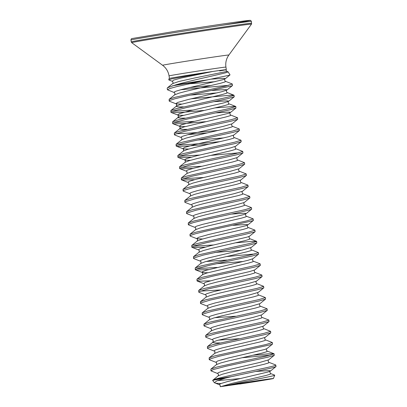 <?xml version="1.0" encoding="UTF-8"?>
<svg xmlns="http://www.w3.org/2000/svg" width="407" height="407" viewBox="0 0 407 407"><rect width="100%" height="100%" fill="white"/><g stroke="black" fill="none" stroke-linecap="round" stroke-linejoin="round"><path stroke-width="0.61" d="M220.94 383.562L215.685 383.226M217.307 380.672L240.003 378.566M255.774 371.454L268.411 370.645L270.014 370.721L270.401 371.092C269.368 371.281 270.284 373.896 270.792 373.611L274.669 375.122L273.779 375.585C269.622 376.892 242.694 381.883 228.027 385.276A28.088 0.331 -8.8 0 1 272.675 378.546A28.088 0.331 -8.8 0 1 273.438 378.505A28.088 0.331 -8.8 0 1 252.014 382.142L221.113 386.584C219.963 386.706 219.968 386.665 221.128 386.472C219.968 386.665 219.963 386.706 221.113 386.584M228.027 385.276L221.662 386.391A26.648 0.31 -8.8 0 1 248.138 382.107A26.648 0.31 -8.8 0 1 271.291 378.764A26.648 0.31 -8.8 0 1 271.744 378.719A26.648 0.31 -8.8 0 1 239.703 384.035M180.733 89.733L228.617 85.338M211.187 79.136L223.168 78.388L224.771 78.459L225.157 78.831C224.125 79.024 225.04 81.634 225.544 81.349L232.214 83.954L232.534 85.485L231.72 85.918L184.234 96.479L174.659 98.84L169.663 100.529L169.175 101.017L169.429 101.236L176.099 103.836L181.781 104.1M189.235 87.591L211.492 85.429M232.321 84.046L225.87 86.004L174.44 97.436L169.134 99.323L169.175 101.017M253.256 355.204L268.269 353.836L273.977 353.729L274.303 355.265L268.661 359.849C267.628 360.042 268.544 362.652 269.047 362.367L275.717 364.972L276.043 366.504L275.224 366.936C271.505 368.35 248.865 372.787 231.614 376.623L225.458 378.113A32.372 0.382 171.2 0 0 212.622 380.387L214.408 382.717L216.814 380.871L225.458 378.113M275.829 365.064L275.005 365.532C269.866 367.516 223.764 376.16 214.57 379.472A32.499 0.382 -8.8 0 1 231.614 376.623M241.977 357.753L270.385 355.118M274.226 355.352L267.852 357.188L225.997 366.259L213.273 369.561L210.953 370.843L217.862 373.616L218.473 374.247L218.208 375.844L212.622 380.387L214.57 379.472M274.089 353.825L267.633 355.784L216.203 367.216L210.897 369.103L210.938 370.792M235.857 242.796L250.865 241.427L256.578 241.326L256.827 242.943L251.256 247.441C250.229 247.634 251.139 250.244 251.648 249.959L258.318 252.564L258.643 254.065L252.996 258.684C251.969 258.872 252.879 261.487 253.388 261.202L260.058 263.807L260.383 265.303L254.736 269.922C253.709 270.116 254.619 272.726 255.128 272.441L261.798 275.046L262.123 276.546L256.481 281.166C255.448 281.354 256.359 283.969 256.868 283.684L263.538 286.289L263.863 287.785L258.221 292.404C257.188 292.597 258.099 295.207 258.608 294.922L265.278 297.527L265.603 299.028L259.961 303.647C258.928 303.836 259.844 306.451 260.348 306.166L267.017 308.771L267.343 310.266L261.701 314.886C260.668 315.079 261.584 317.689 262.088 317.404L268.757 320.009L269.083 321.505L263.441 326.129C262.408 326.317 263.324 328.932 263.828 328.647L270.609 331.344L270.747 332.87L265.181 337.367C264.148 337.561 265.064 340.171 265.567 339.886L272.237 342.491L272.558 344.022L271.744 344.454L218.986 356.267L209.686 359.066L209.213 359.605L210.149 359.925M272.349 342.582L265.893 344.546L214.464 355.972L209.157 357.86L209.198 359.554M270.747 332.87L264.372 334.707L217.246 345.024L207.946 347.827L207.458 348.311L207.712 348.529L214.382 351.134L214.993 351.765L214.723 353.362L209.157 357.86M270.609 331.344L264.153 333.302L212.724 344.734L207.417 346.622L207.458 348.311M269.007 321.627L262.632 323.468L215.507 333.786L206.207 336.584L205.718 337.072L205.973 337.291L212.642 339.896L213.253 340.522L212.795 342.501L215.435 342.989L219.928 342.923M268.864 320.1L262.413 322.064L210.984 333.491L205.677 335.383L205.718 337.072M267.267 310.388L260.892 312.225L213.767 322.542L204.467 325.346L203.978 325.829L204.233 326.048L210.902 328.653L211.513 329.283L211.243 330.881L205.677 335.383M267.124 308.862L260.673 310.821L209.244 322.252L203.938 324.14L203.978 325.829M265.527 299.145L259.152 300.987L212.027 311.304L202.722 314.102L202.238 314.591L202.493 314.809L209.162 317.414L209.773 318.04L209.503 319.643L203.938 324.14M265.384 297.619L258.933 299.583L207.504 311.009L202.198 312.902L202.238 314.591M263.787 287.907L257.412 289.743L210.287 300.061L200.982 302.864L200.498 303.347L200.753 303.566L207.422 306.171L208.033 306.802L207.763 308.399L202.198 312.902M200.33 291.147L220.558 289.926M263.644 286.38L257.193 288.339L205.764 299.771L200.458 301.658L200.498 303.347M260.307 265.425L253.932 267.262L212.078 276.333L199.354 279.634L197.013 280.866L197.965 281.237L210.312 280.83M262.047 276.663L255.672 278.505L208.547 288.822L199.242 291.621L198.758 292.109L199.013 292.328L205.683 294.933L206.293 295.558L206.023 297.161L200.458 301.658M261.904 275.137L255.454 277.101L204.024 288.527L198.718 290.42L198.758 292.109M258.567 254.182L252.192 256.023L210.338 265.094L197.614 268.396L195.274 269.627L196.225 269.999L208.572 269.587M196.851 268.666L217.079 267.445M260.165 263.899L253.714 265.857L202.284 277.289L196.978 279.177L197.013 280.866M226.317 256.583L254.721 253.948M258.425 252.655L251.974 254.619L200.544 266.046L195.238 267.938L195.274 269.627M233.15 225.32L245.787 224.516L247.395 224.588L247.777 224.959C246.749 225.152 247.66 227.762 248.168 227.477L254.838 230.082L255.158 231.619L254.339 232.046L244.149 234.574L206.853 242.613L194.134 245.914L191.794 247.146L192.745 247.517L205.092 247.105M256.827 242.943L250.453 244.78L203.327 255.103L194.022 257.901L193.534 258.389L193.793 258.603L200.458 261.208L201.073 261.838L200.804 263.436L195.238 267.938M193.371 246.184L213.599 244.963M256.685 241.417L250.234 243.376L198.804 254.807L193.498 256.695L193.534 258.384M254.945 230.174L248.494 232.138L197.064 243.564L191.758 245.457L191.794 247.146M231.41 214.082L244.047 213.273L245.655 213.349L246.037 213.721C245.004 213.909 245.92 216.524 246.428 216.239L253.093 218.844L253.419 220.375L252.599 220.808L205.113 231.369L195.543 233.73L190.542 235.419L190.054 235.907L190.313 236.121L196.978 238.726L202.666 238.99M253.205 218.935L246.754 220.894L195.324 232.326L190.018 234.213L190.054 235.907M215.751 112.912L228.388 112.108L229.991 112.179L230.377 112.551C229.345 112.744 230.26 115.354 230.764 115.069L237.546 117.771L237.683 119.297L232.117 123.794C231.084 123.987 232 126.597 232.504 126.312L239.285 129.009L239.423 130.535L233.857 135.032C232.824 135.226 233.74 137.836 234.249 137.551L241.025 140.252L241.163 141.778L235.597 146.276C234.564 146.469 235.48 149.079 235.989 148.794L242.653 151.399L242.984 152.895L237.337 157.514C236.304 157.707 237.22 160.317 237.729 160.032L244.393 162.637L244.724 164.138L239.077 168.757C238.044 168.946 238.96 171.561 239.469 171.276L246.133 173.881L246.464 175.376L240.817 179.996C239.784 180.189 240.7 182.799 241.209 182.514L247.873 185.119L248.204 186.62L242.557 191.239C241.524 191.427 242.44 194.042 242.948 193.757L249.613 196.362L249.944 197.858L244.297 202.477C243.264 202.671 244.18 205.281 244.688 204.996L251.353 207.601L251.679 209.137L250.86 209.564L240.669 212.093L203.373 220.131L193.798 222.487L188.802 224.176L188.314 224.664L188.573 224.883L195.238 227.488L195.848 228.113L195.584 229.716L190.018 234.213M251.465 207.692L245.014 209.656L193.584 221.082L188.278 222.975L188.314 224.664M249.867 197.98L243.488 199.817L196.362 210.139L187.062 212.937L186.574 213.426L186.833 213.639L193.498 216.244L194.108 216.875L193.844 218.478L188.278 222.975M249.725 196.454L243.274 198.413L191.845 209.844L186.538 211.732L186.574 213.426M248.128 186.742L241.748 188.578L194.622 198.896L185.322 201.699L184.834 202.182L185.093 202.401L191.758 205.006L192.369 205.632L192.104 207.234L186.538 211.732M247.985 185.21L241.534 187.174L190.105 198.601L184.798 200.493L184.834 202.182M182.305 180.072L194.653 179.66M246.388 175.498L240.008 177.335L192.882 187.658L183.582 190.456L183.094 190.944L183.353 191.163L190.018 193.763L190.629 194.393L190.364 195.996L184.798 200.493M182.931 178.739L203.159 177.518M246.245 173.972L239.794 175.931L188.365 187.362L183.053 189.25L183.094 190.944M180.566 168.829L192.913 168.422M244.648 164.26L238.268 166.097L191.142 176.414L181.843 179.217L181.354 179.701L181.614 179.919L188.278 182.524L188.889 183.15L188.624 184.753L183.053 189.25M181.191 167.496L201.419 166.28M244.505 162.729L238.054 164.693L186.625 176.119L181.313 178.012L181.354 179.701M178.826 157.59L191.173 157.178M210.653 155.418L239.062 152.783M242.908 153.017L236.528 154.853L189.403 165.176L180.103 167.974L179.614 168.462L179.874 168.681L186.538 171.281L187.149 171.912L186.884 173.514L181.313 178.012M179.451 156.257L199.674 155.036M242.765 151.49L236.314 153.449L184.88 164.881L179.573 166.768L179.614 168.462M177.086 146.347L187.627 146.072L208.913 144.175M241.163 141.778L234.788 143.615L192.933 152.686L180.215 155.988L178.363 156.736L177.874 157.219L178.129 157.438L185.287 160.17L190.486 160.302M177.711 145.014L192.999 144.231L220.192 141.631M241.025 140.252L234.569 142.211L183.14 153.637L177.834 155.53L177.874 157.219M187.693 134.697L207.173 132.936M239.423 130.535L233.048 132.372L191.193 141.443L178.475 144.744L176.623 145.492L176.134 145.981L176.389 146.199L183.547 148.926L188.746 149.064M175.972 133.776L191.259 132.987L218.452 130.393M239.285 129.009L232.829 130.968L181.4 142.399L176.094 144.287L176.134 145.981M173.606 123.865L184.147 123.591L205.433 121.693M237.683 119.297L231.308 121.133L184.183 131.451L174.883 134.254L174.394 134.737L174.649 134.956L181.319 137.561L181.929 138.187L181.664 139.789L176.094 144.287M174.232 122.532L194.454 121.317M237.546 117.771L231.09 119.729L179.66 131.156L174.354 133.048L174.394 134.737M171.866 112.627L182.407 112.347L203.693 110.455M214.972 107.911L235.215 106.349L235.806 106.527L235.943 108.053L229.568 109.89L187.713 118.961L174.99 122.263L173.143 123.011L172.654 123.499L172.909 123.718L180.067 126.445L185.266 126.582M172.492 111.294L192.715 110.073M235.806 106.527L229.35 108.486L177.92 119.917L172.614 121.805L172.654 123.499M190.975 98.835L231.507 95.106L233.954 95.192L234.274 96.729L227.828 98.652L185.974 107.723L173.25 111.025L171.403 111.772L170.915 112.256L171.169 112.474L178.327 115.206L183.521 115.339M234.066 95.289L227.61 97.248L176.18 108.674L170.874 110.567L170.915 112.256M175.687 84.875A32.418 0.382 -8.8 0 1 208.089 79.757L177.223 86.488L169.77 88.543L167.435 89.774L167.191 88.222L167.465 87.78L175.687 84.875C191.188 80.306 223.606 73.743 227.452 72.187L228.068 71.805L227.081 71.403L194.317 78.047L178.897 81.497L172.629 83.593C173.265 83.038 173.158 82.275 172.298 81.308L173.433 80.169L181.105 78.032L209.691 71.927A28.78 0.336 -8.8 0 1 226.328 69.663A28.78 0.336 -8.8 0 1 226.053 69.755M208.089 79.757L229.329 75.214L230.001 74.857L228.068 71.805M168.752 79.864L169.108 78.52A29.126 0.341 -8.8 0 1 202.442 73.021L171.525 78.933L168.752 79.864L172.298 81.308L173.433 80.169L181.105 78.032L212.886 71.454C227.569 69.327 229.823 69.149 219.648 70.915M202.442 73.021L209.691 71.927M167.435 89.774L174.359 92.598L174.969 93.228L174.7 94.826L169.134 99.323M220.365 386.609L220.248 386.65C220.289 385.526 220.075 384.93 219.602 384.859L219.322 384.656L219.694 384.147L221.179 383.47L227.198 381.664L268.091 371.978L270.401 371.092L275.966 366.59M221.662 386.391L231.893 383.394L265.746 375.544L270.284 374.191L270.792 373.611M219.602 384.859L214.408 382.717M169.444 78.414L169.053 75.9A28.78 0.336 -8.8 0 1 190.858 72.192A28.78 0.336 -8.8 0 1 225.931 67.094C225.315 62.678 226.297 58.654 228.876 55.016L251.465 24.155L251.399 21.388A60.938 0.712 -8.8 0 0 177.131 32.184A60.938 0.712 -8.8 0 0 130.957 40.034C131.029 38.955 131.532 38.441 132.463 38.482L177.223 30.963A59.732 0.702 -8.8 0 1 245.212 20.843A59.732 0.702 -8.8 0 1 223.224 25.122M169.053 75.9C168.305 71.505 166.153 67.964 162.597 65.278A33.537 0.392 -8.8 0 1 188.003 60.953A33.537 0.392 -8.8 0 1 228.876 55.016M162.597 65.278L131.731 42.689A60.587 0.712 -8.8 0 1 177.63 34.875A60.587 0.712 -8.8 0 1 251.465 24.155M131.731 42.689L131.242 41.896A60.938 0.712 -8.8 0 1 177.421 34.04A60.938 0.712 -8.8 0 1 251.689 23.25M200.544 81.303A32.499 0.382 171.2 0 0 172.466 85.816M229.965 74.944L225.157 78.831L222.848 79.716L181.954 89.408L175.936 91.214L174.445 91.89L174.079 92.394L174.359 92.598M212.266 90.43L224.908 89.626L226.511 89.698L226.897 90.069L221.805 91.717L187.953 99.562L177.676 102.452L175.819 103.637L176.709 104.467L176.251 106.446L178.892 106.929L183.384 106.868M214.011 101.674L226.648 100.87L228.251 100.941L228.637 101.312L223.545 102.956L189.693 110.806L179.416 113.695L177.559 114.876L178.449 115.705L177.991 117.689L180.632 118.172L185.124 118.111M235.943 108.053L230.377 112.551L228.068 113.436L191.432 122.044L181.156 124.934L179.299 126.119L180.189 126.948L179.731 128.927L182.372 129.411L186.864 129.35M232.117 123.794L223.336 126.343L188.914 134.371L182.896 136.177L181.41 136.854L181.039 137.357L181.319 137.561M233.857 135.032L228.765 136.681L194.917 144.526L184.636 147.415L182.779 148.601L183.669 149.43L183.404 151.033L177.834 155.53M235.597 146.276L230.504 147.919L196.657 155.769L186.375 158.659L184.519 159.839L185.409 160.668L185.144 162.271L179.573 166.768M237.337 157.514L228.556 160.068L194.134 168.091L188.115 169.897L186.63 170.574L186.258 171.082L186.538 171.281M239.077 168.757L230.296 171.306L195.874 179.334L189.855 181.14L188.37 181.817L187.998 182.321L188.278 182.524M240.817 179.996L232.036 182.55L197.614 190.573L191.595 192.379L190.11 193.055L189.738 193.564L190.018 193.763M242.557 191.239L233.776 193.788L199.354 201.816L193.34 203.622L191.85 204.299L191.478 204.802L191.758 205.006M244.297 202.477L235.516 205.031L201.094 213.054L195.08 214.86L193.59 215.537L193.218 216.046L193.498 216.244M251.607 209.218L246.037 213.721L243.732 214.606L202.834 224.298L196.82 226.104L195.329 226.78L194.958 227.284L195.238 227.488M253.347 220.462L247.777 224.959L245.472 225.844L208.837 234.452L198.56 237.342L196.698 238.527L197.588 239.357L197.324 240.959L191.758 245.457M255.087 231.7L249.516 236.202L247.212 237.088L210.577 245.696L200.3 248.585L198.438 249.766L199.328 250.595L199.064 252.198L193.498 256.695M251.256 247.441L242.48 249.995L208.058 258.018L202.04 259.824L200.549 260.5L200.178 261.009L200.458 261.208M206.145 261.472L226.847 260.027M252.996 258.684L247.909 260.327L206.318 270.233L202.289 271.744L201.918 272.247L204.558 272.731L207.885 272.71M254.736 269.922L249.649 271.566L215.796 279.416L205.52 282.305L203.658 283.486L204.553 284.32L204.283 285.918L198.718 290.42M256.481 281.166L247.7 283.715L213.278 291.738L207.26 293.544L205.769 294.22L205.398 294.729L205.683 294.933M258.221 292.404L249.44 294.958L215.018 302.981L209 304.787L207.509 305.464L207.143 305.967L207.422 306.171M259.961 303.647L251.18 306.196L216.758 314.219L210.74 316.025L209.249 316.702L208.883 317.211L209.162 317.414M214.845 317.674L235.551 316.234M261.701 314.886L252.92 317.44L218.498 325.463L212.479 327.269L210.989 327.945L210.623 328.449L210.902 328.653M263.441 326.129L254.66 328.678L220.238 336.701L214.219 338.507L212.729 339.184L212.362 339.692L212.642 339.896M218.325 340.155L239.031 338.716M265.181 337.367L256.4 339.921L221.978 347.944L215.959 349.75L214.469 350.427L214.102 350.931L214.382 351.134M272.487 344.108L266.921 348.611L264.611 349.496L227.976 358.104L217.699 360.989L215.842 362.174L216.733 363.003L216.468 364.606L210.897 369.103M268.661 359.849L259.88 362.403L225.458 370.426L219.439 372.232L217.954 372.909L217.582 373.412L217.862 373.616M188.66 83.857L215.186 81.665M225.544 81.349L225.04 81.929L220.497 83.282L186.65 91.132L178.912 93.188L174.7 94.826M190.4 95.096L216.926 92.903M232.463 85.572L226.897 90.069C225.865 90.262 226.78 92.872 227.284 92.587L226.78 93.172L222.237 94.526L180.652 104.431L176.623 105.942L170.874 110.567M234.203 96.815L228.637 101.312C227.605 101.506 228.52 104.116 229.024 103.831L228.52 104.411L223.977 105.764L182.392 115.669L178.363 117.18L172.614 121.805M230.764 115.069L230.26 115.654L225.717 117.007L184.132 126.913L180.103 128.424L174.354 133.048M232.504 126.312L232 126.892L227.457 128.246L193.61 136.096L185.872 138.151L181.664 139.789M197.359 140.059L223.891 137.866M234.249 137.551L233.74 138.136L229.202 139.489L195.35 147.339L187.612 149.394L183.404 151.033M235.989 148.794L235.48 149.374L230.942 150.727L197.09 158.577L189.352 160.633L185.144 162.271M237.729 160.032L237.22 160.617L232.682 161.971L198.83 169.821L191.092 171.871L186.884 173.514M239.469 171.276L238.965 171.856L234.422 173.209L200.57 181.059L192.832 183.114L188.624 184.753M241.209 182.514L240.705 183.099L236.162 184.452L202.31 192.302L194.571 194.353L190.364 195.996M242.948 193.757L242.445 194.337L237.902 195.691L204.049 203.541L196.311 205.596L192.104 207.234M244.688 204.996L244.185 205.581L239.642 206.934L205.789 214.784L198.051 216.834L193.844 218.478M246.428 216.239L245.925 216.819L241.382 218.172L207.529 226.022L199.791 228.078L195.584 229.716M248.168 227.477L247.665 228.062L243.121 229.416L209.269 237.266L201.531 239.316L197.324 240.959M249.516 236.202C248.489 236.391 249.399 239.006 249.908 238.721L249.405 239.301L244.861 240.654L211.014 248.504L203.271 250.559L199.064 252.198M214.764 252.467L241.29 250.274M251.648 249.959L251.144 250.544L246.601 251.897L212.754 259.747L205.016 261.798L200.804 263.436M216.504 263.711L243.03 261.513M253.388 261.202L252.884 261.782L248.341 263.136L206.756 273.041L202.727 274.552L196.978 279.177M255.128 272.441L254.624 273.026L250.081 274.379L216.234 282.229L208.496 284.279L204.283 285.918M256.868 283.684L256.364 284.264L251.821 285.617L217.974 293.467L210.236 295.523L206.023 297.161M258.608 294.922L258.104 295.507L253.561 296.861L219.714 304.706L211.976 306.761L207.763 308.399M260.348 306.166L259.844 306.746L255.301 308.099L221.454 315.949L213.716 318.004L209.503 319.643M262.088 317.404L261.584 317.989L257.041 319.342L223.194 327.187L215.456 329.243L211.243 330.881M263.828 328.647L263.324 329.227L258.781 330.581L217.196 340.486L213.166 341.997L207.417 346.622M265.567 339.886L265.064 340.471L260.521 341.824L226.674 349.669L218.935 351.724L214.723 353.362M266.921 348.611C265.888 348.799 266.804 351.414 267.307 351.129L266.804 351.709L262.261 353.062L228.413 360.912L220.675 362.968L216.468 364.606M269.047 362.367L268.544 362.952L264.001 364.306L230.153 372.151L222.415 374.206L218.208 375.844M131.242 41.896L130.957 40.034M273.438 378.505L274.725 375.193M226.058 69.709C225.829 70.187 226.17 70.752 227.081 71.403M195.533 269.846L202.198 272.451L202.813 273.077L202.544 274.679M227.284 92.587L233.954 95.192M229.024 103.831L235.694 106.436M249.908 238.721L256.578 241.326M267.307 351.129L273.977 353.729M209.452 359.773L216.122 362.378M197.273 281.084L203.938 283.689M192.053 247.364L198.718 249.969M167.465 87.78L172.629 83.593M177.223 30.963C204.787 26.608 235.821 21.998 245.859 20.762C251.679 20.091 249.7 20.37 250.651 20.442L251.399 21.388M226.328 69.663L225.931 67.094"/></g></svg>
